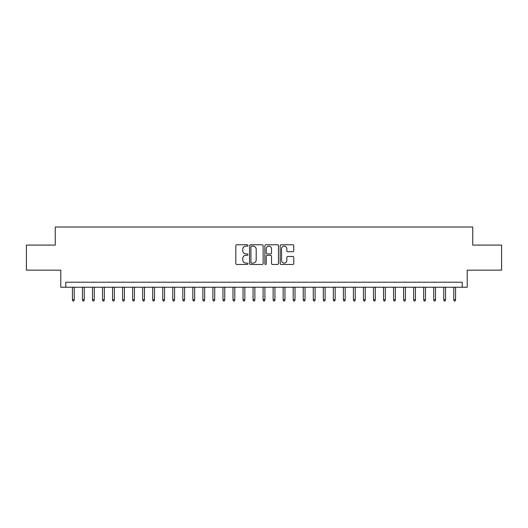 <?xml version="1.0" encoding="UTF-8"?>
<svg xmlns="http://www.w3.org/2000/svg" width="528" height="528" viewBox="0 0 528 528"><rect width="100%" height="100%" fill="white"/><g stroke="black" fill="none" stroke-linecap="round" stroke-linejoin="round"><path stroke-width="0.79" d="M247.942 245.454A0.686 0.686 0 0 0 247.256 244.768L236.788 244.768A0.983 0.983 0 0 0 235.805 245.751L235.805 263.485A0.983 0.983 0 0 0 236.788 264.469L247.256 264.469A0.686 0.686 0 0 0 247.942 263.776A0.686 0.686 0 0 0 247.256 263.089L245.896 263.089A3.155 3.155 0 0 1 242.748 259.934L242.748 258.456A3.155 3.155 0 0 1 245.896 255.308L247.256 255.308A0.686 0.686 0 0 0 247.942 254.615A0.686 0.686 0 0 0 247.256 253.928L245.896 253.928A3.155 3.155 0 0 1 242.748 250.774L242.748 249.295A3.155 3.155 0 0 1 245.896 246.147L247.256 246.147A0.686 0.686 0 0 0 247.942 245.454M292.789 251.711A0.983 0.983 0 0 0 293.773 250.727L293.773 245.751A0.983 0.983 0 0 0 292.789 244.768L281.167 244.768A0.983 0.983 0 0 0 280.183 245.751L280.183 263.485A0.983 0.983 0 0 0 281.167 264.469L292.789 264.469A0.983 0.983 0 0 0 293.773 263.485L293.773 257.473A0.983 0.983 0 0 0 292.789 256.489L287.813 256.489A0.983 0.983 0 0 0 286.829 257.473L286.829 260.456A2.633 2.633 0 0 1 284.196 263.089A2.633 2.633 0 0 1 281.556 260.456L281.556 248.78A2.633 2.633 0 0 1 284.196 246.147A2.633 2.633 0 0 1 286.829 248.78L286.829 250.727A0.983 0.983 0 0 0 287.813 251.711L292.789 251.711M462.211 287.232L467.227 287.232L467.227 270.171L501.6 270.171L501.6 245.084L472.745 245.084L472.745 227.02L55.255 227.02L55.255 245.084L26.4 245.084L26.4 270.171L60.773 270.171L60.773 287.232L462.211 287.232L462.211 282.216L65.789 282.216L65.789 287.232M263.135 245.751A0.983 0.983 0 0 0 262.152 244.768L250.529 244.768A0.983 0.983 0 0 0 249.546 245.751L249.546 263.485A0.983 0.983 0 0 0 250.529 264.469L262.152 264.469A0.983 0.983 0 0 0 263.135 263.485L263.135 245.751M265.848 244.768L277.471 244.768A0.983 0.983 0 0 1 278.454 245.751L278.454 263.485A0.983 0.983 0 0 1 277.471 264.469L272.494 264.469A0.983 0.983 0 0 1 271.511 263.485L271.511 256.291A0.983 0.983 0 0 0 270.527 255.308L267.227 255.308A0.983 0.983 0 0 0 266.244 256.291L266.244 263.776A0.686 0.686 0 0 1 265.551 264.469A0.686 0.686 0 0 1 264.865 263.776L264.865 245.751A0.983 0.983 0 0 1 265.848 244.768M251.612 246.147A0.686 0.686 0 0 0 250.925 246.833L250.925 262.396A0.686 0.686 0 0 0 251.612 263.089L253.044 263.089A3.155 3.155 0 0 0 256.192 259.934L256.192 249.295A3.155 3.155 0 0 0 253.044 246.147L251.612 246.147M271.511 248.827A2.633 2.633 0 0 0 268.877 246.193A2.633 2.633 0 0 0 266.244 248.827L266.244 252.945A0.983 0.983 0 0 0 267.227 253.928L270.527 253.928A0.983 0.983 0 0 0 271.511 252.945L271.511 248.827M74.224 299.68L73.821 300.98L72.818 300.98L72.415 299.68L74.224 299.68L74.224 287.232M72.415 299.68L72.415 287.232M84.256 299.68L83.853 300.98L82.85 300.98L82.454 299.68L84.256 299.68L84.256 287.232M82.454 299.68L82.454 287.232M94.294 299.68L93.892 300.98L92.888 300.98L92.486 299.68L94.294 299.68L94.294 287.232M92.486 299.68L92.486 287.232M104.326 299.68L103.93 300.98L102.927 300.98L102.524 299.68L104.326 299.68L104.326 287.232M102.524 299.68L102.524 287.232M114.365 299.68L113.962 300.98L112.959 300.98L112.556 299.68L114.365 299.68L114.365 287.232M112.556 299.68L112.556 287.232M124.403 299.68L124.001 300.98L122.998 300.98L122.595 299.68L124.403 299.68L124.403 287.232M122.595 299.68L122.595 287.232M134.435 299.68L134.033 300.98L133.03 300.98L132.627 299.68L134.435 299.68L134.435 287.232M132.627 299.68L132.627 287.232M144.474 299.68L144.071 300.98L143.068 300.98L142.666 299.68L144.474 299.68L144.474 287.232M142.666 299.68L142.666 287.232M154.506 299.68L154.11 300.98L153.1 300.98L152.704 299.68L154.506 299.68L154.506 287.232M152.704 299.68L152.704 287.232M164.545 299.68L164.142 300.98L163.139 300.98L162.736 299.68L164.545 299.68L164.545 287.232M162.736 299.68L162.736 287.232M174.583 299.68L174.181 300.98L173.177 300.98L172.775 299.68L174.583 299.68L174.583 287.232M172.775 299.68L172.775 287.232M184.615 299.68L184.213 300.98L183.209 300.98L182.807 299.68L184.615 299.68L184.615 287.232M182.807 299.68L182.807 287.232M194.654 299.68L194.251 300.98L193.248 300.98L192.845 299.68L194.654 299.68L194.654 287.232M192.845 299.68L192.845 287.232M204.686 299.68L204.283 300.98L203.28 300.98L202.884 299.68L204.686 299.68L204.686 287.232M202.884 299.68L202.884 287.232M214.724 299.68L214.322 300.98L213.319 300.98L212.916 299.68L214.724 299.68L214.724 287.232M212.916 299.68L212.916 287.232M224.756 299.68L224.36 300.98L223.357 300.98L222.955 299.68L224.756 299.68L224.756 287.232M222.955 299.68L222.955 287.232M234.795 299.68L234.392 300.98L233.389 300.98L232.987 299.68L234.795 299.68L234.795 287.232M232.987 299.68L232.987 287.232M244.834 299.68L244.431 300.98L243.428 300.98L243.025 299.68L244.834 299.68L244.834 287.232M243.025 299.68L243.025 287.232M254.866 299.68L254.463 300.98L253.46 300.98L253.064 299.68L254.866 299.68L254.866 287.232M253.064 299.68L253.064 287.232M264.904 299.68L264.502 300.98L263.498 300.98L263.096 299.68L264.904 299.68L264.904 287.232M263.096 299.68L263.096 287.232M274.936 299.68L274.54 300.98L273.537 300.98L273.134 299.68L274.936 299.68L274.936 287.232M273.134 299.68L273.134 287.232M284.975 299.68L284.572 300.98L283.569 300.98L283.166 299.68L284.975 299.68L284.975 287.232M283.166 299.68L283.166 287.232M295.013 299.68L294.611 300.98L293.608 300.98L293.205 299.68L295.013 299.68L295.013 287.232M293.205 299.68L293.205 287.232M305.045 299.68L304.643 300.98L303.64 300.98L303.244 299.68L305.045 299.68L305.045 287.232M303.244 299.68L303.244 287.232M315.084 299.68L314.681 300.98L313.678 300.98L313.276 299.68L315.084 299.68L315.084 287.232M313.276 299.68L313.276 287.232M325.116 299.68L324.72 300.98L323.717 300.98L323.314 299.68L325.116 299.68L325.116 287.232M323.314 299.68L323.314 287.232M335.155 299.68L334.752 300.98L333.749 300.98L333.346 299.68L335.155 299.68L335.155 287.232M333.346 299.68L333.346 287.232M345.193 299.68L344.791 300.98L343.787 300.98L343.385 299.68L345.193 299.68L345.193 287.232M343.385 299.68L343.385 287.232M355.225 299.68L354.823 300.98L353.819 300.98L353.417 299.68L355.225 299.68L355.225 287.232M353.417 299.68L353.417 287.232M365.264 299.68L364.861 300.98L363.858 300.98L363.455 299.68L365.264 299.68L365.264 287.232M363.455 299.68L363.455 287.232M375.296 299.68L374.9 300.98L373.89 300.98L373.494 299.68L375.296 299.68L375.296 287.232M373.494 299.68L373.494 287.232M385.334 299.68L384.932 300.98L383.929 300.98L383.526 299.68L385.334 299.68L385.334 287.232M383.526 299.68L383.526 287.232M395.373 299.68L394.97 300.98L393.967 300.98L393.565 299.68L395.373 299.68L395.373 287.232M393.565 299.68L393.565 287.232M405.405 299.68L405.002 300.98L403.999 300.98L403.597 299.68L405.405 299.68L405.405 287.232M403.597 299.68L403.597 287.232M415.444 299.68L415.041 300.98L414.038 300.98L413.635 299.68L415.444 299.68L415.444 287.232M413.635 299.68L413.635 287.232M425.476 299.68L425.073 300.98L424.07 300.98L423.674 299.68L425.476 299.68L425.476 287.232M423.674 299.68L423.674 287.232M435.514 299.68L435.112 300.98L434.108 300.98L433.706 299.68L435.514 299.68L435.514 287.232M433.706 299.68L433.706 287.232M445.546 299.68L445.15 300.98L444.147 300.98L443.744 299.68L445.546 299.68L445.546 287.232M443.744 299.68L443.744 287.232M455.585 299.68L455.182 300.98L454.179 300.98L453.776 299.68L455.585 299.68L455.585 287.232M453.776 299.68L453.776 287.232"/></g></svg>

